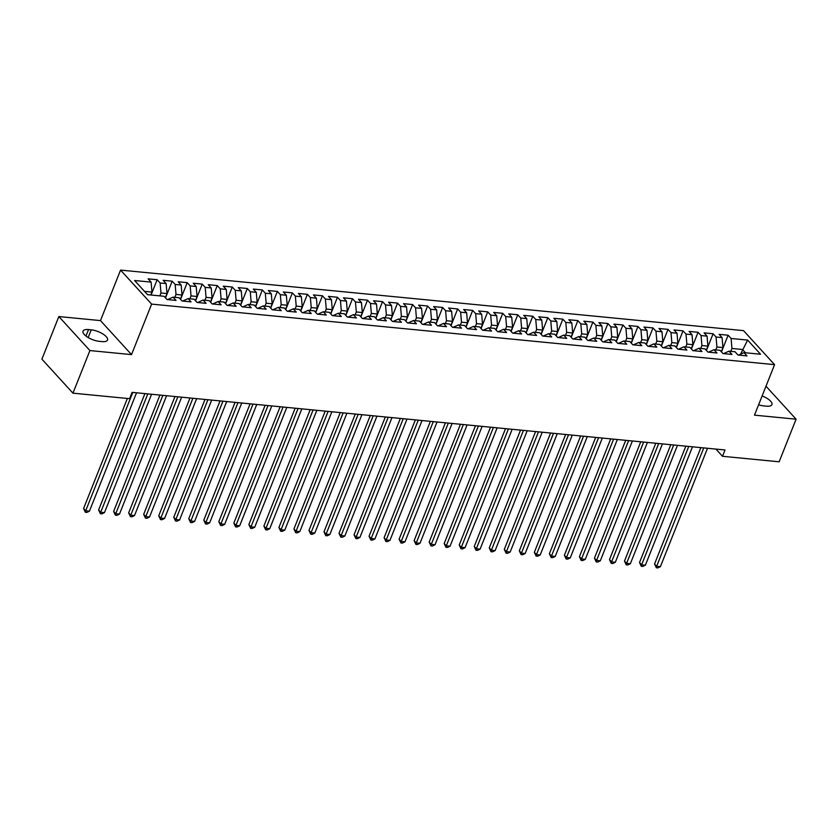 <?xml version="1.0" encoding="UTF-8"?>
<svg xmlns="http://www.w3.org/2000/svg" width="838" height="838" viewBox="0 0 838 838"><rect width="100%" height="100%" fill="white"/><g stroke="black" fill="none" stroke-linecap="round" stroke-linejoin="round"><path stroke-width="1.26" d="M58.859 316.555L89.907 350.567L131.524 354.61L100.476 320.598L58.859 316.555L41.9 359.156L72.958 393.169L129.597 398.679L132.111 392.362L725.017 449.975L722.503 456.291L779.141 461.79L796.1 419.189L765.995 386.213M100.476 320.598L120.567 270.098L743.515 330.633L774.574 364.645L151.626 304.11L120.567 270.098M740.593 354.17L747.622 340.081L731.103 338.479L728.117 335.21L719.109 334.341L722.084 337.599L716.071 337.012L713.096 333.754L704.077 332.875L707.063 336.143L701.05 335.556L698.064 332.288L689.056 331.419L692.031 334.676L686.018 334.1L683.043 330.832L674.024 329.952L677.01 333.22L670.997 332.634L668.022 329.376L659.003 328.496L661.978 331.764L655.976 331.178L652.991 327.909L643.982 327.04L646.957 330.298L640.944 329.711L637.969 326.453L628.95 325.573L631.936 328.842L625.923 328.255L622.938 324.987L613.929 324.117L616.904 327.375L610.892 326.799L607.917 323.531L598.898 322.651L601.883 325.919L595.87 325.333L592.895 322.075L583.877 321.195L586.851 324.463L580.849 323.877L577.864 320.608L568.855 319.739L571.83 322.997L565.818 322.41L562.843 319.152L553.824 318.272L556.809 321.541L550.796 320.954L547.811 317.696L538.803 316.816L541.777 320.074L535.765 319.498L532.79 316.23L523.771 315.35L526.756 318.618L520.744 318.031L517.769 314.774L508.75 313.894L511.725 317.162L505.723 316.575L502.737 313.307L493.729 312.438L496.704 315.696L490.691 315.119L487.716 311.851L478.697 310.971L481.682 314.24L475.67 313.653L472.684 310.395L463.676 309.515L466.651 312.773L460.638 312.197L457.663 308.929L448.644 308.059L451.63 311.317L445.617 310.73L442.642 307.473L433.623 306.593L436.598 309.861L430.596 309.274L427.61 306.006L418.602 305.137L421.577 308.394L415.564 307.818L412.589 304.55L403.57 303.67L406.556 306.938L400.543 306.352L397.558 303.094L388.549 302.214L391.524 305.482L385.511 304.896L382.537 301.628L373.518 300.758L376.503 304.016L370.49 303.429L367.515 300.172L358.496 299.292L361.471 302.56L355.469 301.973L352.484 298.705L343.475 297.836L346.45 301.093L340.438 300.517L337.463 297.249L328.444 296.369L331.429 299.637L325.416 299.051L322.431 295.793L313.422 294.913L316.397 298.181L310.385 297.595L307.41 294.327L298.391 293.457L301.376 296.715L295.364 296.128L292.389 292.871L283.37 291.991L286.345 295.259L280.342 294.672L277.357 291.415L268.349 290.535L271.323 293.792L265.311 293.216L262.336 289.948L253.317 289.079L256.302 292.336L250.29 291.75L247.304 288.492L238.296 287.612L241.271 290.88L235.258 290.294L232.283 287.025L223.264 286.156L226.25 289.414L220.237 288.838L217.262 285.569L208.243 284.69L211.218 287.958L205.216 287.371L202.23 284.113L193.222 283.234L196.197 286.502L190.184 285.915L187.209 282.647L178.19 281.778L181.176 285.035L175.163 284.449L172.178 281.191L163.169 280.311L166.144 283.579L160.131 282.993L157.156 279.724L148.137 278.855L151.123 282.113L151.961 292.106L144.513 291.383M747.622 340.081L760.548 354.233L744.029 352.63L738.582 355.082M151.123 282.113L134.593 280.51L147.519 294.672L164.049 296.275L167.024 299.533L176.043 300.413L173.057 297.144L179.07 297.731L182.045 300.999L191.064 301.869L188.089 298.611L194.091 299.197L197.077 302.455L206.096 303.335L203.11 300.067L209.123 300.653L212.098 303.922L221.117 304.791L218.131 301.533L224.144 302.109L227.129 305.378L236.138 306.258L233.163 302.989L239.176 303.576L242.151 306.834L251.17 307.714L248.184 304.445L254.197 305.032L257.172 308.3L266.191 309.17L263.216 305.912L269.218 306.499L272.203 309.756L281.222 310.636L278.237 307.368L284.25 307.955L287.225 311.212L296.243 312.092L293.258 308.834L299.271 309.411L302.256 312.679L311.265 313.548L308.29 310.29L314.302 310.877L317.277 314.135L326.296 315.015L323.311 311.746L329.324 312.333L332.298 315.601L341.317 316.471L338.343 313.213L344.345 313.789L347.33 317.057L356.349 317.937L353.364 314.669L359.376 315.256L362.351 318.513L371.37 319.393L368.385 316.125L374.397 316.712L377.383 319.98L386.391 320.849L383.416 317.592L389.429 318.178L392.404 321.436L401.423 322.316L398.438 319.048L404.45 319.634L407.425 322.902L416.444 323.772L413.469 320.514L419.471 321.09L422.457 324.358L431.476 325.238L428.49 321.97L434.503 322.557L437.478 325.814L446.497 326.694L443.512 323.426L449.524 324.013L452.51 327.281L461.518 328.15L458.543 324.893L464.556 325.479L467.531 328.737L476.55 329.617L473.564 326.349L479.577 326.935L482.552 330.193L491.571 331.073L488.596 327.815L494.598 328.391L497.583 331.659L506.602 332.529L503.617 329.271L509.63 329.858L512.605 333.115L521.624 333.995L518.638 330.727L524.651 331.314L527.636 334.582L536.645 335.451L533.67 332.194L539.682 332.77L542.657 336.038L551.676 336.918L548.691 333.65L554.704 334.236L557.679 337.494L566.698 338.374L563.723 335.106L569.725 335.692L572.71 338.961L581.729 339.83L578.744 336.572L584.756 337.159L587.731 340.417L596.75 341.296L593.775 338.028L599.778 338.615L602.763 341.883L611.771 342.752L608.797 339.495L614.809 340.071L617.784 343.339L626.803 344.219L623.818 340.951L629.83 341.537L632.816 344.795L641.824 345.675L638.849 342.407L644.851 342.993L647.837 346.262L656.856 347.131L653.87 343.873L659.883 344.46L662.858 347.718L671.877 348.598L668.902 345.329L674.904 345.916L677.89 349.174L686.898 350.054L683.923 346.796L689.936 347.372L692.911 350.64L701.93 351.52L698.944 348.252L704.957 348.838L707.942 352.096L716.951 352.976L713.976 349.708L719.978 350.294L722.964 353.563L731.983 354.432L728.997 351.174L735.01 351.751L737.985 355.019L747.004 355.899L744.029 352.63M159.838 295.866L160.98 292.986L166.992 293.562L165.348 297.7M160.131 282.993L160.98 292.986M166.144 283.579L166.992 293.562M174.859 297.322L176.001 294.442L182.014 295.028L180.369 299.156M175.163 284.449L176.001 294.442M181.176 285.035L182.014 295.028M173.057 297.144L167.61 299.595M189.88 298.789L191.033 295.898L197.045 296.484L195.401 300.622M190.184 285.915L191.033 295.898M196.197 286.502L197.045 296.484M188.089 298.611L182.642 301.051M204.912 300.245L206.054 297.364L212.066 297.951L210.422 302.078M205.216 287.371L206.054 297.364M211.218 287.958L212.066 297.951M203.11 300.067L197.663 302.518M219.933 301.701L221.085 298.82L227.088 299.407L225.443 303.534M220.237 288.838L221.085 298.82M226.25 289.414L227.088 299.407M218.131 301.533L212.695 303.974M234.965 303.167L236.107 300.287L242.119 300.863L240.475 305.001M235.258 290.294L236.107 300.287M241.271 290.88L242.119 300.863M233.163 302.989L227.716 305.43M249.986 304.623L251.128 301.743L257.14 302.329L255.496 306.457M250.29 291.75L251.128 301.743M256.302 292.336L257.14 302.329M248.184 304.445L242.737 306.897M265.007 306.079L266.159 303.199L272.172 303.785L270.527 307.923M265.311 293.216L266.159 303.199M271.323 293.792L272.172 303.785M263.216 305.912L257.769 308.353M280.039 307.546L281.18 304.665L287.193 305.242L285.549 309.379M280.342 294.672L281.18 304.665M286.345 295.259L287.193 305.242M278.237 307.368L272.79 309.819M295.06 309.002L296.212 306.121L302.214 306.708L300.57 310.835M295.364 296.128L296.212 306.121M301.376 296.715L302.214 306.708M293.258 308.834L287.822 311.275M310.091 310.469L311.233 307.577L317.246 308.164L315.601 312.302M310.385 297.595L311.233 307.577M316.397 298.181L317.246 308.164M308.29 310.29L302.843 312.731M325.113 311.925L326.254 309.044L332.267 309.631L330.622 313.758M325.416 299.051L326.254 309.044M331.429 299.637L332.267 309.631M323.311 311.746L317.864 314.198M340.134 313.381L341.286 310.5L347.299 311.087L345.654 315.224M340.438 300.517L341.286 310.5M346.45 301.093L347.299 311.087M338.343 313.213L332.896 315.654M355.165 314.847L356.307 311.966L362.32 312.543L360.675 316.68M355.469 301.973L356.307 311.966M361.471 302.56L362.32 312.543M353.364 314.669L347.917 317.11M370.187 316.303L371.339 313.422L377.341 314.009L375.696 318.136M370.49 303.429L371.339 313.422M376.503 304.016L377.341 314.009M368.385 316.125L362.948 318.576M385.218 317.77L386.36 314.879L392.373 315.465L390.728 319.603M385.511 304.896L386.36 314.879M391.524 305.482L392.373 315.465M383.416 317.592L377.969 320.032M400.239 319.226L401.381 316.345L407.394 316.932L405.749 321.059M400.543 306.352L401.381 316.345M406.556 306.938L407.394 316.932M398.438 319.048L392.991 321.499M415.26 320.682L416.413 317.801L422.425 318.388L420.781 322.515M415.564 307.818L416.413 317.801M421.577 308.394L422.425 318.388M413.469 320.514L408.022 322.955M430.292 322.148L431.434 319.268L437.446 319.844L435.802 323.981M430.596 309.274L431.434 319.268M436.598 309.861L437.446 319.844M428.49 321.97L423.043 324.411M445.313 323.604L446.465 320.724L452.468 321.31L450.823 325.437M445.617 310.73L446.465 320.724M451.63 311.317L452.468 321.31M443.512 323.426L438.075 325.877M460.345 325.06L461.487 322.18L467.499 322.766L465.855 326.904M460.638 312.197L461.487 322.18M466.651 312.773L467.499 322.766M458.543 324.893L453.096 327.333M475.366 326.527L476.518 323.646L482.52 324.222L480.876 328.36M475.67 313.653L476.518 323.646M481.682 314.24L482.52 324.222M473.564 326.349L468.117 328.8M490.387 327.983L491.539 325.102L497.552 325.689L495.907 329.816M490.691 315.119L491.539 325.102M496.704 315.696L497.552 325.689M488.596 327.815L483.149 330.256M505.419 329.449L506.561 326.558L512.573 327.145L510.929 331.282M505.723 316.575L506.561 326.558M511.725 317.162L512.573 327.145M503.617 329.271L498.17 331.712M520.44 330.905L521.592 328.025L527.594 328.611L525.95 332.738M520.744 318.031L521.592 328.025M526.756 318.618L527.594 328.611M518.638 330.727L513.202 333.178M535.472 332.361L536.613 329.481L542.626 330.067L540.981 334.205M535.765 319.498L536.613 329.481M541.777 320.074L542.626 330.067M533.67 332.194L528.223 334.634M550.493 333.828L551.645 330.947L557.647 331.523L556.003 335.661M550.796 320.954L551.645 330.947M556.809 321.541L557.647 331.523M548.691 333.65L543.244 336.09M565.514 335.284L566.666 332.403L572.679 332.99L571.034 337.117M565.818 322.41L566.666 332.403M571.83 322.997L572.679 332.99M563.723 335.106L558.276 337.557M580.545 336.75L581.687 333.859L587.7 334.446L586.055 338.583M580.849 323.877L581.687 333.859M586.851 324.463L587.7 334.446M578.744 336.572L573.297 339.013M595.567 338.206L596.719 335.326L602.721 335.912L601.076 340.039M595.87 325.333L596.719 335.326M601.883 325.919L602.721 335.912M593.775 338.028L588.328 340.479M610.598 339.662L611.74 336.782L617.753 337.368L616.108 341.495M610.892 326.799L611.74 336.782M616.904 327.375L617.753 337.368M608.797 339.495L603.35 341.935M625.619 341.129L626.772 338.248L632.774 338.824L631.129 342.962M625.923 328.255L626.772 338.248M631.936 328.842L632.774 338.824M623.818 340.951L618.371 343.391M640.641 342.585L641.793 339.704L647.805 340.291L646.161 344.418M640.944 329.711L641.793 339.704M646.957 330.298L647.805 340.291M638.849 342.407L633.402 344.858M655.672 344.041L656.814 341.16L662.827 341.747L661.182 345.885M655.976 331.178L656.814 341.16M661.978 331.764L662.827 341.747M653.87 343.873L648.423 346.314M670.693 345.507L671.846 342.627L677.848 343.203L676.203 347.341M670.997 332.634L671.846 342.627M677.01 333.22L677.848 343.203M668.902 345.329L663.455 347.78M685.725 346.963L686.867 344.083L692.879 344.669L691.235 348.797M686.018 334.1L686.867 344.083M692.031 334.676L692.879 344.669M683.923 346.796L678.476 349.237M700.746 348.43L701.898 345.539L707.9 346.125L706.256 350.263M701.05 335.556L701.898 345.539M707.063 336.143L707.9 346.125M698.944 348.252L693.497 350.693M715.767 349.886L716.919 347.005L722.932 347.592L721.288 351.719M716.071 337.012L716.919 347.005M722.084 337.599L722.932 347.592M713.976 349.708L708.529 352.159M730.799 351.342L731.941 348.461L742.458 349.488L745.464 352.767M731.103 338.479L731.941 348.461M728.997 351.174L723.55 353.615M89.907 350.567L72.958 393.169M774.574 364.645L754.483 415.145L796.1 419.189M131.524 354.61L151.626 304.11M715.935 449.095L722.503 456.291M150.819 294.986L151.961 292.106M758.6 404.785A11.722 4.4 21.7 0 0 763.711 405.906L766.414 406.168A11.722 4.4 21.7 0 0 771.934 404.618A11.722 4.4 21.7 0 0 762.109 395.976M88.545 329.575A11.722 4.4 21.7 0 0 83.025 331.125A11.722 4.4 21.7 0 0 87.655 337.211A11.722 4.4 21.7 0 0 99.282 341.338L101.995 341.6A11.722 4.4 21.7 0 0 107.515 340.05A11.722 4.4 21.7 0 0 102.885 333.964A11.722 4.4 21.7 0 0 91.248 329.837L88.545 329.575L85.968 336.038M728.117 335.21L721.466 351.918M713.096 333.754L706.444 350.462M698.064 332.288L691.423 349.006M683.043 330.832L676.392 347.54M668.022 329.376L661.371 346.084M652.991 327.909L646.339 344.628M637.969 326.453L631.318 343.161M622.938 324.987L616.297 341.705M607.917 323.531L601.265 340.238M592.895 322.075L586.244 338.782M577.864 320.608L571.212 337.326M562.843 319.152L556.191 335.86M547.811 317.696L541.17 334.404M532.79 316.23L526.138 332.937M517.769 314.774L511.117 331.481M502.737 313.307L496.086 330.025M487.716 311.851L481.064 328.559M472.684 310.395L466.043 327.103M457.663 308.929L451.012 325.647M442.642 307.473L435.99 324.18M427.61 306.006L420.959 322.724M412.589 304.55L405.938 321.258M397.558 303.094L390.906 319.802M382.537 301.628L375.885 318.346M367.515 300.172L360.864 316.879M352.484 298.705L345.832 315.423M337.463 297.249L330.811 313.957M322.431 295.793L315.779 312.501M307.41 294.327L300.758 311.045M292.389 292.871L285.737 309.578M277.357 291.415L270.705 308.122M262.336 289.948L255.684 306.666M247.304 288.492L240.653 305.2M232.283 287.025L225.632 303.744M217.262 285.569L210.61 302.277M202.23 284.113L195.579 300.821M187.209 282.647L180.558 299.365M172.178 281.191L165.526 297.899M157.156 279.724L151.07 295.007M700.851 447.628L654.551 563.984L656.646 566.279L703.752 447.911M660.407 566.645L657.83 567.902L656.332 567.755L656.646 566.279L660.407 566.645L707.513 448.278M656.332 567.755L654.551 563.984M685.83 446.172L639.52 562.528L641.625 564.822L688.731 446.455M645.375 565.189L642.809 566.436L641.3 566.289L641.625 564.822L645.375 565.189L692.481 446.811M641.3 566.289L639.52 562.528M670.798 444.706L624.499 561.062L626.594 563.366L673.7 444.988M630.354 563.723L627.777 564.98L626.279 564.833L626.594 563.366L630.354 563.723L677.46 445.355M626.279 564.833L624.499 561.062M655.777 443.25L609.477 559.606L611.572 561.9L658.678 443.532M615.333 562.267L612.756 563.524L611.248 563.377L611.572 561.9L615.333 562.267L662.429 443.899M611.248 563.377L609.477 559.606M640.756 441.783L594.446 558.139L596.551 560.444L643.647 442.066M600.301 560.811L597.735 562.057L596.227 561.91L596.551 560.444L600.301 560.811L647.407 442.433M596.227 561.91L594.446 558.139M625.724 440.327L579.425 556.683L581.52 558.977L628.626 440.61M585.28 559.344L582.703 560.601L581.205 560.454L581.52 558.977L585.28 559.344L632.386 440.977M581.205 560.454L579.425 556.683M610.703 438.871L564.393 555.227L566.498 557.521L613.605 439.154M570.249 557.888L567.682 559.135L566.174 558.988L566.498 557.521L570.249 557.888L617.355 439.51M566.174 558.988L564.393 555.227M595.671 437.405L549.372 553.761L551.467 556.065L598.573 437.687M555.227 556.422L552.651 557.679L551.153 557.532L551.467 556.065L555.227 556.422L602.333 438.054M551.153 557.532L549.372 553.761M580.65 435.949L534.351 552.305L536.446 554.599L583.552 436.231M540.206 554.966L537.629 556.223L536.121 556.076L536.446 554.599L540.206 554.966L587.302 436.598M536.121 556.076L534.351 552.305M565.629 434.493L519.319 550.838L521.414 553.143L568.52 434.765M525.175 553.509L522.598 554.756L521.1 554.609L521.414 553.143L525.175 553.509L572.281 435.132M521.1 554.609L519.319 550.838M550.597 433.026L504.298 549.382L506.393 551.676L553.499 433.309M510.153 552.043L507.577 553.3L506.079 553.153L506.393 551.676L510.153 552.043L557.26 433.675M506.079 553.153L504.298 549.382M535.576 431.57L489.266 547.926L491.372 550.22L538.478 431.853M495.122 550.587L492.555 551.833L491.047 551.697L491.372 550.22L495.122 550.587L542.228 432.219M491.047 551.697L489.266 547.926M520.545 430.104L474.245 546.46L476.34 548.764L523.446 430.386M480.101 549.131L477.524 550.377L476.026 550.231L476.34 548.764L480.101 549.131L527.207 430.753M476.026 550.231L474.245 546.46M505.524 428.647L459.224 545.004L461.319 547.298L508.425 428.93M465.069 547.664L462.503 548.921L460.994 548.775L461.319 547.298L465.069 547.664L512.175 429.297M460.994 548.775L459.224 545.004M490.502 427.191L444.192 543.548L446.287 545.842L493.393 427.474M450.048 546.208L447.471 547.455L445.973 547.308L446.287 545.842L450.048 546.208L497.154 427.83M445.973 547.308L444.192 543.548M475.471 425.725L429.171 542.081L431.266 544.386L478.372 426.008M435.027 544.742L432.45 545.999L430.952 545.852L431.266 544.386L435.027 544.742L482.133 426.374M430.952 545.852L429.171 542.081M460.45 424.269L414.14 540.625L416.245 542.919L463.351 424.552M419.995 543.286L417.429 544.543L415.92 544.396L416.245 542.919L419.995 543.286L467.101 424.918M415.92 544.396L414.14 540.625M445.418 422.802L399.118 539.159L401.213 541.463L448.32 423.085M404.974 541.83L402.397 543.076L400.899 542.93L401.213 541.463L404.974 541.83L452.08 423.452M400.899 542.93L399.118 539.159M430.397 421.346L384.097 537.703L386.192 539.997L433.298 421.629M389.942 540.363L387.376 541.62L385.868 541.474L386.192 539.997L389.942 540.363L437.048 421.996M385.868 541.474L384.097 537.703M415.376 419.89L369.066 536.247L371.161 538.541L418.267 420.173M374.921 538.907L372.344 540.154L370.846 540.007L371.161 538.541L374.921 538.907L422.027 420.529M370.846 540.007L369.066 536.247M400.344 418.424L354.045 534.78L356.14 537.085L403.246 418.707M359.9 537.441L357.323 538.698L355.825 538.551L356.14 537.085L359.9 537.441L407.006 419.073M355.825 538.551L354.045 534.78M385.323 416.968L339.013 533.324L341.118 535.618L388.224 417.251M344.868 535.985L342.302 537.242L340.794 537.095L341.118 535.618L344.868 535.985L391.975 417.617M340.794 537.095L339.013 533.324M370.291 415.512L323.992 531.858L326.087 534.162L373.193 415.784M329.847 534.529L327.27 535.775L325.773 535.629L326.087 534.162L329.847 534.529L376.953 416.151M325.773 535.629L323.992 531.858M355.27 414.045L308.971 530.402L311.066 532.696L358.172 414.328M314.816 533.062L312.249 534.319L310.741 534.173L311.066 532.696L314.816 533.062L361.922 414.695M310.741 534.173L308.971 530.402M340.249 412.589L293.939 528.946L296.034 531.24L343.14 412.872M299.795 531.606L297.218 532.853L295.72 532.717L296.034 531.24L299.795 531.606L346.901 413.239M295.72 532.717L293.939 528.946M325.217 411.123L278.918 527.479L281.013 529.784L328.119 411.406M284.773 530.14L282.197 531.397L280.699 531.25L281.013 529.784L284.773 530.14L331.879 411.772M280.699 531.25L278.918 527.479M310.196 409.667L263.886 526.023L265.992 528.317L313.098 409.95M269.742 528.684L267.175 529.941L265.667 529.794L265.992 528.317L269.742 528.684L316.848 410.316M265.667 529.794L263.886 526.023M295.165 408.211L248.865 524.557L250.96 526.861L298.066 408.494M254.721 527.228L252.144 528.474L250.646 528.328L250.96 526.861L254.721 527.228L301.827 408.85M250.646 528.328L248.865 524.557M280.143 406.744L233.844 523.101L235.939 525.395L283.045 407.027M239.689 525.761L237.123 527.018L235.614 526.872L235.939 525.395L239.689 525.761L286.795 407.394M235.614 526.872L233.844 523.101M265.122 405.288L218.812 521.645L220.907 523.939L268.013 405.571M224.668 524.305L222.091 525.562L220.593 525.416L220.907 523.939L224.668 524.305L271.774 405.938M220.593 525.416L218.812 521.645M250.091 403.822L203.791 520.178L205.886 522.483L252.992 404.105M209.647 522.849L207.07 524.096L205.572 523.949L205.886 522.483L209.647 522.849L256.753 404.471M205.572 523.949L203.791 520.178M235.069 402.366L188.76 518.722L190.865 521.016L237.971 402.649M194.615 521.383L192.049 522.64L190.54 522.493L190.865 521.016L194.615 521.383L241.721 403.015M190.54 522.493L188.76 518.722M220.038 400.91L173.738 517.266L175.833 519.56L222.939 401.193M179.594 519.927L177.017 521.173L175.519 521.027L175.833 519.56L179.594 519.927L226.7 401.549M175.519 521.027L173.738 517.266M205.017 399.443L158.717 515.799L160.812 518.104L207.918 399.726M164.562 518.46L161.996 519.717L160.487 519.57L160.812 518.104L164.562 518.46L211.668 400.093M160.487 519.57L158.717 515.799M189.996 397.987L143.686 514.343L145.781 516.637L192.887 398.27M149.541 517.004L146.964 518.261L145.466 518.114L145.781 516.637L149.541 517.004L196.647 398.637M145.466 518.114L143.686 514.343M174.964 396.531L128.664 512.877L130.759 515.181L177.866 396.803M134.52 515.548L131.943 516.795L130.445 516.648L130.759 515.181L134.52 515.548L181.626 397.17M130.445 516.648L128.664 512.877M159.943 395.065L113.633 511.421L115.738 513.715L162.844 395.347M119.488 514.082L116.922 515.339L115.414 515.192L115.738 513.715L119.488 514.082L166.594 395.714M115.414 515.192L113.633 511.421M144.911 393.609L98.612 509.965L100.707 512.259L147.813 393.891M104.467 512.626L101.89 513.872L100.392 513.725L100.707 512.259L104.467 512.626L151.573 394.258M100.392 513.725L98.612 509.965M127.376 398.459L83.591 508.498L85.686 510.803L132.792 392.425M89.436 511.159L86.869 512.416L85.361 512.269L85.686 510.803L89.436 511.159L136.542 392.792M85.361 512.269L83.591 508.498M88.179 337.536L91.248 329.837"/></g></svg>
